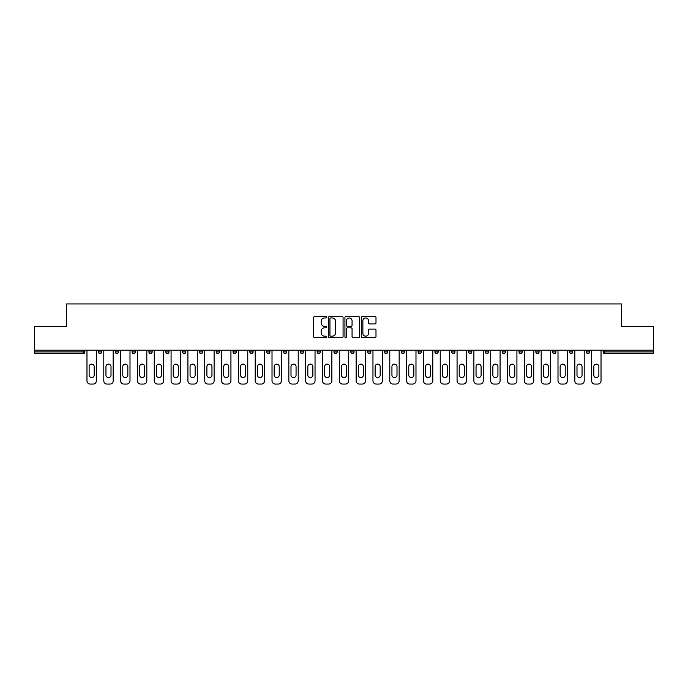 <?xml version="1.0" encoding="UTF-8"?>
<svg xmlns="http://www.w3.org/2000/svg" width="688" height="688" viewBox="0 0 688 688"><rect width="100%" height="100%" fill="white"/><g stroke="black" fill="none" stroke-linecap="round" stroke-linejoin="round"><path stroke-width="1.03" d="M326.748 317.228A0.74 0.74 0 0 0 326.009 316.489L314.76 316.489A1.058 1.058 0 0 0 313.702 317.546L313.702 336.595A1.058 1.058 0 0 0 314.76 337.653L326.009 337.653A0.74 0.74 0 0 0 326.748 336.914A0.74 0.74 0 0 0 326.009 336.174L324.547 336.174A3.388 3.388 0 0 1 321.167 332.786L321.167 331.195A3.388 3.388 0 0 1 324.547 327.815L326.009 327.815A0.74 0.74 0 0 0 326.748 327.067A0.74 0.74 0 0 0 326.009 326.327L324.547 326.327A3.388 3.388 0 0 1 321.167 322.939L321.167 321.356A3.388 3.388 0 0 1 324.547 317.968L326.009 317.968A0.74 0.74 0 0 0 326.748 317.228M374.934 323.945A1.058 1.058 0 0 0 375.992 322.887L375.992 317.546A1.058 1.058 0 0 0 374.934 316.489L362.447 316.489A1.058 1.058 0 0 0 361.389 317.546L361.389 336.595A1.058 1.058 0 0 0 362.447 337.653L374.934 337.653A1.058 1.058 0 0 0 375.992 336.595L375.992 330.137A1.058 1.058 0 0 0 374.934 329.079L369.585 329.079A1.058 1.058 0 0 0 368.527 330.137L368.527 333.345A2.829 2.829 0 0 1 365.698 336.174A2.829 2.829 0 0 1 362.868 333.345L362.868 320.797A2.829 2.829 0 0 1 365.698 317.968A2.829 2.829 0 0 1 368.527 320.797L368.527 322.887A1.058 1.058 0 0 0 369.585 323.945L374.934 323.945M34.4 350.201L34.4 326.585L66.538 326.585L66.538 303.941L621.462 303.941L621.462 326.585L653.6 326.585L653.6 350.201L34.4 350.201L34.4 351.929L83.248 351.929L83.248 350.201M343.071 317.546A1.058 1.058 0 0 0 342.013 316.489L329.526 316.489A1.058 1.058 0 0 0 328.468 317.546L328.468 336.595A1.058 1.058 0 0 0 329.526 337.653L342.013 337.653A1.058 1.058 0 0 0 343.071 336.595L343.071 317.546M345.987 316.489L358.474 316.489A1.058 1.058 0 0 1 359.532 317.546L359.532 336.595A1.058 1.058 0 0 1 358.474 337.653L353.133 337.653A1.058 1.058 0 0 1 352.067 336.595L352.067 328.873A1.058 1.058 0 0 0 351.009 327.815L347.466 327.815A1.058 1.058 0 0 0 346.408 328.873L346.408 336.914A0.74 0.74 0 0 1 345.668 337.653A0.74 0.74 0 0 1 344.929 336.914L344.929 317.546A1.058 1.058 0 0 1 345.987 316.489M83.248 353.546A1.617 1.617 0 0 0 84.865 351.929L83.248 351.929L83.248 353.546A1.617 1.617 0 0 0 84.865 351.929L84.865 350.201L84.865 351.929A1.617 1.617 0 0 1 83.248 353.546L34.4 353.546L34.4 351.929M653.6 350.201L653.6 353.546L604.752 353.546A1.617 1.617 0 0 1 603.135 351.929L603.135 350.201M101.686 350.201L101.686 351.929L98.453 351.929A1.617 1.617 0 0 0 100.07 353.546A1.617 1.617 0 0 1 98.453 351.929L98.453 350.201M115.274 350.201L115.274 351.929L115.274 350.201M118.517 350.201L118.517 351.929L118.517 350.201M135.338 350.201L135.338 351.929L132.105 351.929A1.617 1.617 0 0 0 133.721 353.546A1.617 1.617 0 0 1 132.105 351.929L132.105 350.201M148.926 350.201L148.926 351.929L148.926 350.201M152.16 350.201L152.16 351.929L152.16 350.201M165.748 351.929A1.617 1.617 0 0 0 167.365 353.546A1.617 1.617 0 0 0 168.981 351.929A1.617 1.617 0 0 1 167.365 353.546A1.617 1.617 0 0 0 168.981 351.929L168.981 350.201L168.981 351.929L165.748 351.929A1.617 1.617 0 0 0 167.365 353.546A1.617 1.617 0 0 1 165.748 351.929L165.748 350.201M185.803 350.201L185.803 351.929A1.617 1.617 0 0 1 184.186 353.546A1.617 1.617 0 0 1 182.569 351.929L182.569 350.201M201.008 353.546A1.617 1.617 0 0 0 202.625 351.929L202.625 350.201L202.625 351.929A1.617 1.617 0 0 1 201.008 353.546A1.617 1.617 0 0 1 199.391 351.929L199.391 350.201M217.829 353.546A1.617 1.617 0 0 0 219.446 351.929L219.446 350.201L219.446 351.929A1.617 1.617 0 0 1 217.829 353.546A1.617 1.617 0 0 1 216.213 351.929L216.213 350.201M236.268 350.201L236.268 351.929A1.617 1.617 0 0 1 234.651 353.546A1.617 1.617 0 0 1 233.034 351.929L233.034 350.201M249.856 350.201L249.856 351.929L249.856 350.201M253.089 350.201L253.089 351.929L253.089 350.201M269.92 350.201L269.92 351.929A1.617 1.617 0 0 1 268.294 353.546A1.617 1.617 0 0 1 266.677 351.929L266.677 350.201M283.508 350.201L283.508 351.929L283.508 350.201M286.741 350.201L286.741 351.929A1.617 1.617 0 0 1 285.124 353.546A1.617 1.617 0 0 1 283.508 351.929L286.741 351.929A1.617 1.617 0 0 1 285.124 353.546M303.563 350.201L303.563 351.929L300.329 351.929A1.617 1.617 0 0 0 301.946 353.546A1.617 1.617 0 0 1 300.329 351.929L300.329 350.201M318.768 353.546A1.617 1.617 0 0 0 320.384 351.929L320.384 350.201L320.384 351.929A1.617 1.617 0 0 1 318.768 353.546A1.617 1.617 0 0 1 317.151 351.929L317.151 350.201M337.206 350.201L337.206 351.929A1.617 1.617 0 0 1 335.589 353.546A1.617 1.617 0 0 1 333.972 351.929L333.972 350.201M350.794 350.201L350.794 351.929L350.794 350.201M354.028 350.201L354.028 351.929A1.617 1.617 0 0 1 352.411 353.546A1.617 1.617 0 0 1 350.794 351.929L354.028 351.929A1.617 1.617 0 0 1 352.411 353.546M370.849 350.201L370.849 351.929A1.617 1.617 0 0 1 369.232 353.546A1.617 1.617 0 0 1 367.616 351.929L367.616 350.201M384.437 351.929L387.671 351.929A1.617 1.617 0 0 1 386.054 353.546A1.617 1.617 0 0 0 387.671 351.929L387.671 350.201L387.671 351.929A1.617 1.617 0 0 1 386.054 353.546A1.617 1.617 0 0 1 384.437 351.929L384.437 350.201M404.492 350.201L404.492 351.929A1.617 1.617 0 0 1 402.876 353.546A1.617 1.617 0 0 1 401.259 351.929L401.259 350.201M418.08 350.201L418.08 351.929L418.08 350.201M421.323 350.201L421.323 351.929L421.323 350.201M434.911 350.201L434.911 351.929L434.911 350.201M438.144 350.201L438.144 351.929A1.617 1.617 0 0 1 436.527 353.546A1.617 1.617 0 0 1 434.911 351.929L438.144 351.929A1.617 1.617 0 0 1 436.527 353.546M451.732 350.201L451.732 351.929L451.732 350.201M454.966 350.201L454.966 351.929L454.966 350.201M468.554 350.201L468.554 351.929L468.554 350.201M471.787 350.201L471.787 351.929A1.617 1.617 0 0 1 470.171 353.546A1.617 1.617 0 0 1 468.554 351.929A1.617 1.617 0 0 0 470.171 353.546A1.617 1.617 0 0 0 471.787 351.929A1.617 1.617 0 0 1 470.171 353.546A1.617 1.617 0 0 1 468.554 351.929L471.787 351.929M488.609 350.201L488.609 351.929A1.617 1.617 0 0 1 486.992 353.546A1.617 1.617 0 0 1 485.375 351.929L485.375 350.201M505.431 350.201L505.431 351.929L502.197 351.929A1.617 1.617 0 0 0 503.814 353.546A1.617 1.617 0 0 1 502.197 351.929L502.197 350.201M522.252 350.201L522.252 351.929A1.617 1.617 0 0 1 520.635 353.546A1.617 1.617 0 0 1 519.019 351.929L519.019 350.201M535.84 350.201L535.84 351.929L535.84 350.201M539.074 350.201L539.074 351.929A1.617 1.617 0 0 1 537.457 353.546A1.617 1.617 0 0 1 535.84 351.929A1.617 1.617 0 0 0 537.457 353.546A1.617 1.617 0 0 1 535.84 351.929L539.074 351.929A1.617 1.617 0 0 1 537.457 353.546M555.895 350.201L555.895 351.929A1.617 1.617 0 0 1 554.279 353.546A1.617 1.617 0 0 1 552.662 351.929L552.662 350.201M572.726 350.201L572.726 351.929L569.483 351.929A1.617 1.617 0 0 0 571.109 353.546A1.617 1.617 0 0 1 569.483 351.929L569.483 350.201M589.547 350.201L589.547 351.929A1.617 1.617 0 0 1 587.93 353.546A1.617 1.617 0 0 1 586.314 351.929L586.314 350.201M101.686 351.929A1.617 1.617 0 0 1 100.07 353.546A1.617 1.617 0 0 0 101.686 351.929A1.617 1.617 0 0 1 100.07 353.546A1.617 1.617 0 0 1 98.453 351.929M116.891 353.546A1.617 1.617 0 0 1 115.274 351.929A1.617 1.617 0 0 0 116.891 353.546A1.617 1.617 0 0 0 118.517 351.929A1.617 1.617 0 0 1 116.891 353.546A1.617 1.617 0 0 1 115.274 351.929L118.517 351.929M135.338 351.929A1.617 1.617 0 0 1 133.721 353.546A1.617 1.617 0 0 0 135.338 351.929A1.617 1.617 0 0 1 133.721 353.546A1.617 1.617 0 0 1 132.105 351.929M150.543 353.546A1.617 1.617 0 0 1 148.926 351.929A1.617 1.617 0 0 0 150.543 353.546A1.617 1.617 0 0 0 152.16 351.929A1.617 1.617 0 0 1 150.543 353.546A1.617 1.617 0 0 1 148.926 351.929L152.16 351.929A1.617 1.617 0 0 1 150.543 353.546M251.473 353.546A1.617 1.617 0 0 1 249.856 351.929L253.089 351.929A1.617 1.617 0 0 1 251.473 353.546A1.617 1.617 0 0 0 253.089 351.929M301.946 353.546A1.617 1.617 0 0 0 303.563 351.929A1.617 1.617 0 0 1 301.946 353.546A1.617 1.617 0 0 1 300.329 351.929M419.706 353.546A1.617 1.617 0 0 1 418.08 351.929L421.323 351.929A1.617 1.617 0 0 1 419.706 353.546A1.617 1.617 0 0 0 421.323 351.929A1.617 1.617 0 0 1 419.706 353.546M453.349 353.546A1.617 1.617 0 0 1 451.732 351.929A1.617 1.617 0 0 0 453.349 353.546A1.617 1.617 0 0 0 454.966 351.929A1.617 1.617 0 0 1 453.349 353.546A1.617 1.617 0 0 1 451.732 351.929L454.966 351.929M503.814 353.546A1.617 1.617 0 0 0 505.431 351.929A1.617 1.617 0 0 1 503.814 353.546A1.617 1.617 0 0 1 502.197 351.929M571.109 353.546A1.617 1.617 0 0 0 572.726 351.929A1.617 1.617 0 0 1 571.109 353.546A1.617 1.617 0 0 1 569.483 351.929M604.752 350.201L604.752 353.546A1.617 1.617 0 0 1 603.135 351.929L653.6 351.929M330.687 317.968A0.74 0.74 0 0 0 329.948 318.707L329.948 335.434A0.74 0.74 0 0 0 330.687 336.174L332.227 336.174A3.388 3.388 0 0 0 335.615 332.786L335.615 321.356A3.388 3.388 0 0 0 332.227 317.968L330.687 317.968M352.067 320.849A2.829 2.829 0 0 0 349.237 318.019A2.829 2.829 0 0 0 346.408 320.849L346.408 325.269A1.058 1.058 0 0 0 347.466 326.327L351.009 326.327A1.058 1.058 0 0 0 352.067 325.269L352.067 320.849M96.354 350.201L96.354 380.825A3.234 3.234 0 0 1 93.121 384.059L90.205 384.059A3.234 3.234 0 0 1 86.972 380.825L86.972 350.201M89.13 366.644A2.537 2.537 0 0 1 91.659 364.115A2.537 2.537 0 0 1 94.196 366.644L94.196 375.055A2.537 2.537 0 0 1 91.659 377.592A2.537 2.537 0 0 1 89.13 375.055L89.13 366.644M113.176 350.201L113.176 380.825A3.234 3.234 0 0 1 109.942 384.059L107.027 384.059A3.234 3.234 0 0 1 103.793 380.825L103.793 350.201M105.952 366.644A2.537 2.537 0 0 1 108.48 364.115A2.537 2.537 0 0 1 111.017 366.644L111.017 375.055A2.537 2.537 0 0 1 108.48 377.592A2.537 2.537 0 0 1 105.952 375.055L105.952 366.644M129.998 350.201L129.998 380.825A3.234 3.234 0 0 1 126.764 384.059L123.849 384.059A3.234 3.234 0 0 1 120.615 380.825L120.615 350.201M122.774 366.644A2.537 2.537 0 0 1 125.311 364.115A2.537 2.537 0 0 1 127.839 366.644L127.839 375.055A2.537 2.537 0 0 1 125.311 377.592A2.537 2.537 0 0 1 122.774 375.055L122.774 366.644M146.819 350.201L146.819 380.825A3.234 3.234 0 0 1 143.586 384.059L140.67 384.059A3.234 3.234 0 0 1 137.437 380.825L137.437 350.201M139.595 366.644A2.537 2.537 0 0 1 142.132 364.115A2.537 2.537 0 0 1 144.661 366.644L144.661 375.055A2.537 2.537 0 0 1 142.132 377.592A2.537 2.537 0 0 1 139.595 375.055L139.595 366.644M163.641 350.201L163.641 380.825A3.234 3.234 0 0 1 160.407 384.059L157.492 384.059A3.234 3.234 0 0 1 154.258 380.825L154.258 350.201M156.417 366.644A2.537 2.537 0 0 1 158.954 364.115A2.537 2.537 0 0 1 161.482 366.644L161.482 375.055A2.537 2.537 0 0 1 158.954 377.592A2.537 2.537 0 0 1 156.417 375.055L156.417 366.644M180.462 350.201L180.462 380.825A3.234 3.234 0 0 1 177.229 384.059L174.322 384.059A3.234 3.234 0 0 1 171.08 380.825L171.08 350.201M173.238 366.644A2.537 2.537 0 0 1 175.775 364.115A2.537 2.537 0 0 1 178.312 366.644L178.312 375.055A2.537 2.537 0 0 1 175.775 377.592A2.537 2.537 0 0 1 173.238 375.055L173.238 366.644M197.284 350.201L197.284 380.825A3.234 3.234 0 0 1 194.05 384.059L191.144 384.059A3.234 3.234 0 0 1 187.91 380.825L187.91 350.201M190.06 366.644A2.537 2.537 0 0 1 192.597 364.115A2.537 2.537 0 0 1 195.134 366.644L195.134 375.055A2.537 2.537 0 0 1 192.597 377.592A2.537 2.537 0 0 1 190.06 375.055L190.06 366.644M214.114 350.201L214.114 380.825A3.234 3.234 0 0 1 210.872 384.059L207.965 384.059A3.234 3.234 0 0 1 204.732 380.825L204.732 350.201M206.882 366.644A2.537 2.537 0 0 1 209.419 364.115A2.537 2.537 0 0 1 211.956 366.644L211.956 375.055A2.537 2.537 0 0 1 209.419 377.592A2.537 2.537 0 0 1 206.882 375.055L206.882 366.644M230.936 350.201L230.936 380.825A3.234 3.234 0 0 1 227.694 384.059L224.787 384.059A3.234 3.234 0 0 1 221.553 380.825L221.553 350.201M223.712 366.644A2.537 2.537 0 0 1 226.24 364.115A2.537 2.537 0 0 1 228.777 366.644L228.777 375.055A2.537 2.537 0 0 1 226.24 377.592A2.537 2.537 0 0 1 223.712 375.055L223.712 366.644M247.757 350.201L247.757 380.825A3.234 3.234 0 0 1 244.524 384.059L241.608 384.059A3.234 3.234 0 0 1 238.375 380.825L238.375 350.201M240.533 366.644A2.537 2.537 0 0 1 243.062 364.115A2.537 2.537 0 0 1 245.599 366.644L245.599 375.055A2.537 2.537 0 0 1 243.062 377.592A2.537 2.537 0 0 1 240.533 375.055L240.533 366.644M264.579 350.201L264.579 380.825A3.234 3.234 0 0 1 261.345 384.059L258.43 384.059A3.234 3.234 0 0 1 255.196 380.825L255.196 350.201M257.355 366.644A2.537 2.537 0 0 1 259.883 364.115A2.537 2.537 0 0 1 262.42 366.644L262.42 375.055A2.537 2.537 0 0 1 259.883 377.592A2.537 2.537 0 0 1 257.355 375.055L257.355 366.644M281.401 350.201L281.401 380.825A3.234 3.234 0 0 1 278.167 384.059L275.252 384.059A3.234 3.234 0 0 1 272.018 380.825L272.018 350.201M274.177 366.644A2.537 2.537 0 0 1 276.714 364.115A2.537 2.537 0 0 1 279.242 366.644L279.242 375.055A2.537 2.537 0 0 1 276.714 377.592A2.537 2.537 0 0 1 274.177 375.055L274.177 366.644M298.222 350.201L298.222 380.825A3.234 3.234 0 0 1 294.989 384.059L292.073 384.059A3.234 3.234 0 0 1 288.84 380.825L288.84 350.201M290.998 366.644A2.537 2.537 0 0 1 293.535 364.115A2.537 2.537 0 0 1 296.064 366.644L296.064 375.055A2.537 2.537 0 0 1 293.535 377.592A2.537 2.537 0 0 1 290.998 375.055L290.998 366.644M315.044 350.201L315.044 380.825A3.234 3.234 0 0 1 311.81 384.059L308.895 384.059A3.234 3.234 0 0 1 305.661 380.825L305.661 350.201M307.82 366.644A2.537 2.537 0 0 1 310.357 364.115A2.537 2.537 0 0 1 312.885 366.644L312.885 375.055A2.537 2.537 0 0 1 310.357 377.592A2.537 2.537 0 0 1 307.82 375.055L307.82 366.644M331.865 350.201L331.865 380.825A3.234 3.234 0 0 1 328.632 384.059L325.725 384.059A3.234 3.234 0 0 1 322.483 380.825L322.483 350.201M324.641 366.644A2.537 2.537 0 0 1 327.178 364.115A2.537 2.537 0 0 1 329.715 366.644L329.715 375.055A2.537 2.537 0 0 1 327.178 377.592A2.537 2.537 0 0 1 324.641 375.055L324.641 366.644M348.687 350.201L348.687 380.825A3.234 3.234 0 0 1 345.453 384.059L342.547 384.059A3.234 3.234 0 0 1 339.313 380.825L339.313 350.201M341.463 366.644A2.537 2.537 0 0 1 344 364.115A2.537 2.537 0 0 1 346.537 366.644L346.537 375.055A2.537 2.537 0 0 1 344 377.592A2.537 2.537 0 0 1 341.463 375.055L341.463 366.644M365.517 350.201L365.517 380.825A3.234 3.234 0 0 1 362.275 384.059L359.368 384.059A3.234 3.234 0 0 1 356.135 380.825L356.135 350.201M358.285 366.644A2.537 2.537 0 0 1 360.822 364.115A2.537 2.537 0 0 1 363.359 366.644L363.359 375.055A2.537 2.537 0 0 1 360.822 377.592A2.537 2.537 0 0 1 358.285 375.055L358.285 366.644M382.339 350.201L382.339 380.825A3.234 3.234 0 0 1 379.105 384.059L376.19 384.059A3.234 3.234 0 0 1 372.956 380.825L372.956 350.201M375.115 366.644A2.537 2.537 0 0 1 377.643 364.115A2.537 2.537 0 0 1 380.18 366.644L380.18 375.055A2.537 2.537 0 0 1 377.643 377.592A2.537 2.537 0 0 1 375.115 375.055L375.115 366.644M399.16 350.201L399.16 380.825A3.234 3.234 0 0 1 395.927 384.059L393.011 384.059A3.234 3.234 0 0 1 389.778 380.825L389.778 350.201M391.936 366.644A2.537 2.537 0 0 1 394.465 364.115A2.537 2.537 0 0 1 397.002 366.644L397.002 375.055A2.537 2.537 0 0 1 394.465 377.592A2.537 2.537 0 0 1 391.936 375.055L391.936 366.644M415.982 350.201L415.982 380.825A3.234 3.234 0 0 1 412.748 384.059L409.833 384.059A3.234 3.234 0 0 1 406.599 380.825L406.599 350.201M408.758 366.644A2.537 2.537 0 0 1 411.286 364.115A2.537 2.537 0 0 1 413.823 366.644L413.823 375.055A2.537 2.537 0 0 1 411.286 377.592A2.537 2.537 0 0 1 408.758 375.055L408.758 366.644M432.804 350.201L432.804 380.825A3.234 3.234 0 0 1 429.57 384.059L426.655 384.059A3.234 3.234 0 0 1 423.421 380.825L423.421 350.201M425.58 366.644A2.537 2.537 0 0 1 428.117 364.115A2.537 2.537 0 0 1 430.645 366.644L430.645 375.055A2.537 2.537 0 0 1 428.117 377.592A2.537 2.537 0 0 1 425.58 375.055L425.58 366.644M449.625 350.201L449.625 380.825A3.234 3.234 0 0 1 446.392 384.059L443.476 384.059A3.234 3.234 0 0 1 440.243 380.825L440.243 350.201M442.401 366.644A2.537 2.537 0 0 1 444.938 364.115A2.537 2.537 0 0 1 447.467 366.644L447.467 375.055A2.537 2.537 0 0 1 444.938 377.592A2.537 2.537 0 0 1 442.401 375.055L442.401 366.644M466.447 350.201L466.447 380.825A3.234 3.234 0 0 1 463.213 384.059L460.306 384.059A3.234 3.234 0 0 1 457.064 380.825L457.064 350.201M459.223 366.644A2.537 2.537 0 0 1 461.76 364.115A2.537 2.537 0 0 1 464.288 366.644L464.288 375.055A2.537 2.537 0 0 1 461.76 377.592A2.537 2.537 0 0 1 459.223 375.055L459.223 366.644M483.268 350.201L483.268 380.825A3.234 3.234 0 0 1 480.035 384.059L477.128 384.059A3.234 3.234 0 0 1 473.886 380.825L473.886 350.201M476.044 366.644A2.537 2.537 0 0 1 478.581 364.115A2.537 2.537 0 0 1 481.118 366.644L481.118 375.055A2.537 2.537 0 0 1 478.581 377.592A2.537 2.537 0 0 1 476.044 375.055L476.044 366.644M500.09 350.201L500.09 380.825A3.234 3.234 0 0 1 496.856 384.059L493.95 384.059A3.234 3.234 0 0 1 490.716 380.825L490.716 350.201M492.866 366.644A2.537 2.537 0 0 1 495.403 364.115A2.537 2.537 0 0 1 497.94 366.644L497.94 375.055A2.537 2.537 0 0 1 495.403 377.592A2.537 2.537 0 0 1 492.866 375.055L492.866 366.644M516.92 350.201L516.92 380.825A3.234 3.234 0 0 1 513.678 384.059L510.771 384.059A3.234 3.234 0 0 1 507.538 380.825L507.538 350.201M509.688 366.644A2.537 2.537 0 0 1 512.225 364.115A2.537 2.537 0 0 1 514.762 366.644L514.762 375.055A2.537 2.537 0 0 1 512.225 377.592A2.537 2.537 0 0 1 509.688 375.055L509.688 366.644M533.742 350.201L533.742 380.825A3.234 3.234 0 0 1 530.508 384.059L527.593 384.059A3.234 3.234 0 0 1 524.359 380.825L524.359 350.201M526.518 366.644A2.537 2.537 0 0 1 529.046 364.115A2.537 2.537 0 0 1 531.583 366.644L531.583 375.055A2.537 2.537 0 0 1 529.046 377.592A2.537 2.537 0 0 1 526.518 375.055L526.518 366.644M550.563 350.201L550.563 380.825A3.234 3.234 0 0 1 547.33 384.059L544.414 384.059A3.234 3.234 0 0 1 541.181 380.825L541.181 350.201M543.339 366.644A2.537 2.537 0 0 1 545.868 364.115A2.537 2.537 0 0 1 548.405 366.644L548.405 375.055A2.537 2.537 0 0 1 545.868 377.592A2.537 2.537 0 0 1 543.339 375.055L543.339 366.644M567.385 350.201L567.385 380.825A3.234 3.234 0 0 1 564.151 384.059L561.236 384.059A3.234 3.234 0 0 1 558.002 380.825L558.002 350.201M560.161 366.644A2.537 2.537 0 0 1 562.689 364.115A2.537 2.537 0 0 1 565.226 366.644L565.226 375.055A2.537 2.537 0 0 1 562.689 377.592A2.537 2.537 0 0 1 560.161 375.055L560.161 366.644M584.207 350.201L584.207 380.825A3.234 3.234 0 0 1 580.973 384.059L578.058 384.059A3.234 3.234 0 0 1 574.824 380.825L574.824 350.201M576.983 366.644A2.537 2.537 0 0 1 579.52 364.115A2.537 2.537 0 0 1 582.048 366.644L582.048 375.055A2.537 2.537 0 0 1 579.52 377.592A2.537 2.537 0 0 1 576.983 375.055L576.983 366.644M601.028 350.201L601.028 380.825A3.234 3.234 0 0 1 597.795 384.059L594.879 384.059A3.234 3.234 0 0 1 591.646 380.825L591.646 350.201M593.804 366.644A2.537 2.537 0 0 1 596.341 364.115A2.537 2.537 0 0 1 598.87 366.644L598.87 375.055A2.537 2.537 0 0 1 596.341 377.592A2.537 2.537 0 0 1 593.804 375.055L593.804 366.644M184.186 353.546A1.617 1.617 0 0 0 185.803 351.929L182.569 351.929M202.625 351.929L199.391 351.929M219.446 351.929L216.213 351.929M234.651 353.546A1.617 1.617 0 0 0 236.268 351.929L233.034 351.929M268.294 353.546A1.617 1.617 0 0 0 269.92 351.929L266.677 351.929M320.384 351.929L317.151 351.929M335.589 353.546A1.617 1.617 0 0 0 337.206 351.929L333.972 351.929M369.232 353.546A1.617 1.617 0 0 0 370.849 351.929L367.616 351.929M402.876 353.546A1.617 1.617 0 0 0 404.492 351.929L401.259 351.929M486.992 353.546A1.617 1.617 0 0 0 488.609 351.929L485.375 351.929M520.635 353.546A1.617 1.617 0 0 0 522.252 351.929L519.019 351.929M554.279 353.546A1.617 1.617 0 0 0 555.895 351.929L552.662 351.929M587.93 353.546A1.617 1.617 0 0 0 589.547 351.929L586.314 351.929M604.752 353.546A1.617 1.617 0 0 1 603.135 351.929"/></g></svg>
